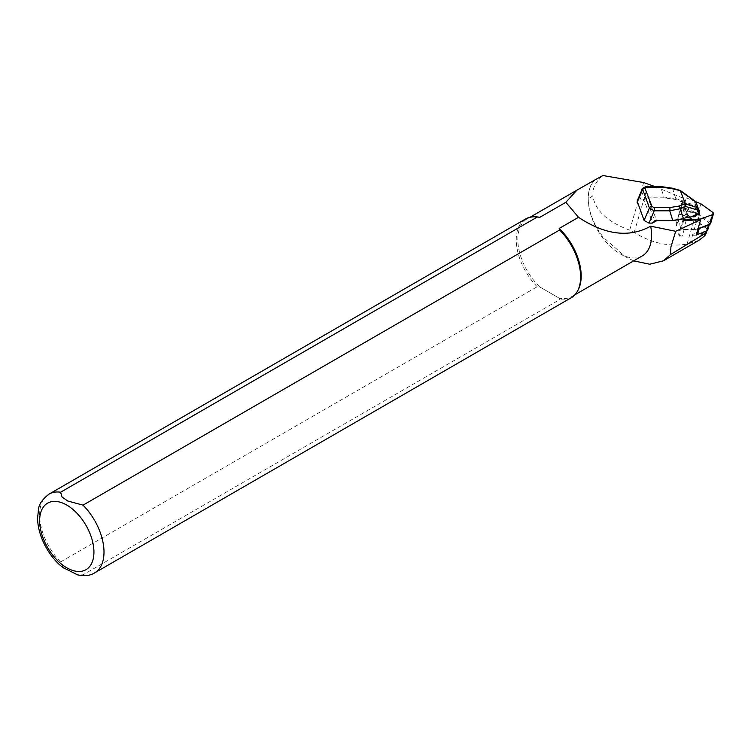 <?xml version="1.0" encoding="UTF-8"?>
<svg xmlns="http://www.w3.org/2000/svg" width="751" height="751" viewBox="0 0 751 751"><rect width="100%" height="100%" fill="white"/><g stroke="black" fill="none" stroke-linecap="round" stroke-linejoin="round"><path stroke-width="0.56" stroke-dasharray="3.75 2.82" d="M678.604 233.974A2.844 1.765 16.3 0 0 682.283 236.002L679.186 236.199L678.604 233.974L680.34 228.022A2.844 1.765 16.3 0 0 684.03 230.05L682.283 236.002M676.097 224.324L676.491 222.934A13.227 8.214 -163.7 0 0 676.491 225.854L676.097 224.324L680.631 208.825L683.25 218.907L680.613 227.957A2.272 1.408 16.3 0 0 683.56 229.571L698.054 228.642M696.158 235.11L693.624 235.27A13.227 8.214 -163.7 0 0 696.233 234.875M676.491 225.854L678.237 219.902L680.34 228.022M683.71 220.7L679.186 236.199M709.319 224.427A2.844 1.765 16.3 0 0 709.423 224.174A2.844 1.765 16.3 0 0 708.475 222.296L699.219 215.631A13.227 8.214 -163.7 0 0 695.342 213.5L683.992 208.834A2.844 1.765 -163.7 0 0 680.312 209.576L678.575 215.537L680.312 209.576A2.844 1.765 -163.7 0 1 680.312 209.576L676.491 222.934M695.342 213.5L693.595 219.452L682.246 214.786A2.844 1.765 -163.7 0 0 680.5 214.457A2.844 1.765 -163.7 0 0 678.575 215.528A2.844 1.765 -163.7 0 1 678.575 215.528L679.045 213.857L694.074 220.034A8.533 5.295 -163.7 0 1 696.581 221.404L706.381 228.464A2.272 1.408 -163.7 0 1 707.142 229.966A2.272 1.408 -163.7 0 1 706.381 230.679L703.293 231.843A24.182 15.011 16.3 0 0 701.932 232.416L697.501 234.481M654.985 186.624L683.579 198.358L679.045 213.857M683.579 198.358L680.631 208.825M698.721 240.461L687.024 244.122C669.188 247.041 651.577 243.146 634.201 232.425L629.685 230.181C607.324 221.77 595.045 210.336 592.877 195.88L593.196 190.125C594.351 184.802 597.589 179.93 602.903 175.527M633.666 260.869L625.649 256.936L603.278 237.297C593.534 224.605 588.512 211.698 588.23 198.564A45.088 26.032 60 0 1 594.125 180.634M642.302 255.884A44.797 25.863 60 0 1 619.904 253.66A44.797 25.863 60 0 1 588.23 198.79A44.797 25.863 60 0 1 594.839 180.24M578.045 290.093A44.797 25.863 60 0 1 571.905 296.523A44.797 25.863 60 0 1 559.166 298.138L559.626 299.649L83.014 574.825L77.616 574.89M63.14 567.606L60.615 561.898L537.228 286.722L539.847 286.985L559.166 298.138L539.847 286.985A44.797 25.863 60 0 1 527.108 218.926A44.797 25.863 60 0 1 535.745 216.832M571.182 297.762A45.511 26.276 60 0 1 559.626 299.649M537.228 286.722A45.511 26.276 60 0 1 525.672 218.935M643.945 200.066L646.113 198.452L654.844 221.113L652.675 222.737L643.945 200.066L639.129 199.766L637.139 201.071M697.97 228.924A13.227 8.214 -163.7 0 1 695.37 229.318L693.624 235.27M695.37 229.318L684.03 230.05M661.321 186.614A2.272 0.76 -90.1 0 0 660.749 187.384L672.389 188.717L679.758 190.838L694.149 201.268L695.435 204.263L694.788 205.99L696.13 207.041L698.543 213.312L698.008 214.364L688.902 217.771L683.072 202.61L694.788 205.99M645.747 186.633A2.272 0.76 -90.1 0 0 645.184 187.412L660.749 187.384L663.997 197.006L647.916 197.034A2.844 2.018 158.9 0 0 645.644 197.804L643.1 199.691M672.539 188.219L675.722 198.602L663.997 197.006L664.015 197.813L675.478 199.456L681.664 201.597L682.19 200.817L680.603 200.019L675.722 198.602L675.478 199.456M695.351 201.362L694.149 201.268M680.284 190.444L679.758 190.838M697.2 205.408L695.435 204.263M699.284 213.406L696.797 206.609L695.032 205.136L683.316 201.756L682.19 200.817M682.903 218.813L672.736 220.475L656.665 220.503A2.272 1.615 158.9 0 0 654.844 221.113M697.341 210.177C694.234 206.656 691.173 206.149 688.169 208.656C689.793 213.265 692.854 214.279 697.36 211.707L697.341 210.177M687.869 217.433L683.429 218.616M695.792 214.026C692.694 210.496 689.653 209.961 686.649 212.43L686.649 212.439C688.263 217.039 691.314 218.081 695.811 215.565L695.792 214.026M642.556 188.37L645.184 187.412L639.974 199.7M686.724 217.386L680.359 200.864L680.603 200.019M697.275 205.577L696.13 207.041M682.781 202.535L683.316 201.756L682.781 202.535L688.62 217.696L687.7 217.274L681.664 201.597L682.781 202.535M698.543 213.312L699.481 211.322M678.237 219.902A13.227 8.214 -163.7 0 1 678.228 216.983M693.595 219.452A13.227 8.214 -163.7 0 1 697.482 221.583L706.738 228.248A2.844 1.765 16.3 0 1 707.686 230.125M710.624 223.498A2.272 1.408 16.3 0 0 709.864 222.005L698.026 213.481L683.523 207.52A2.272 1.408 16.3 0 0 680.575 208.111A2.272 1.408 16.3 0 0 680.575 208.121L677.909 217.574L680.613 227.957M695.586 201.644L686.348 197.842A2.272 1.408 16.3 0 0 683.41 198.433A2.272 1.408 16.3 0 0 683.401 198.442L677.909 217.574M680.744 207.896L683.438 218.278A2.272 1.408 16.3 0 0 683.673 218.748M700.861 203.803L698.026 213.481M634.201 232.425L648.395 183.911M629.685 230.181L643.626 182.54M687.024 244.122L694.074 220.034M592.877 195.88L588.23 198.79M94.57 572.938A45.511 26.276 60 0 1 83.014 574.825M60.615 561.898A45.511 26.276 60 0 1 49.059 494.111M703.133 232.369L703.293 231.843M706.231 231.214L706.381 230.679M704.072 236.33L706.381 228.464M690.094 243.568L696.581 221.404M645.644 197.804L646.113 198.452A2.272 1.615 -21.1 0 1 647.935 197.842L656.665 220.503M647.916 197.034L647.935 197.842L664.015 197.813M695.144 214.42C693.821 217.987 691.136 217.987 687.071 214.429C688.385 210.862 691.08 210.853 695.144 214.42M683.992 208.834L682.246 214.786M699.219 215.631L697.482 221.583M708.475 222.296L706.738 228.248M686.348 197.842L683.523 207.52M683.401 198.442L680.575 208.121L683.41 198.433M683.438 218.278L683.26 218.907M686.198 220.541L683.56 229.571M712.69 212.326L709.864 222.005M571.905 296.523L574.834 294.833M527.108 218.926L530.037 217.236M619.904 253.66L625.63 256.973M707.142 229.966L706.841 230.979M695.82 215.556L697.36 211.707M695.811 215.565C696.027 216.804 694.29 217.339 690.591 217.152C686.789 215.246 685.475 213.669 686.658 212.43L688.169 208.656"/><path stroke-width="1.13" d="M709.319 224.427A2.844 1.765 16.3 0 1 708.484 225.075L699.247 228.529L697.501 234.481L696.158 235.11L700.692 219.611L675.703 231.299L670.934 246.901L670.446 254.598L705.771 233.054L706.128 233.401L706.841 230.979M708.484 225.075L706.738 231.026L697.501 234.481A13.227 8.214 -163.7 0 1 696.233 234.875M637.139 201.071L644.105 220.447L648.986 223.113L652.121 223.113L654.656 221.216A2.844 2.018 -21.1 0 1 656.937 220.447L673.009 220.428L683.429 218.616L683.71 220.7L700.692 219.611M594.125 180.634A45.088 26.032 60 0 1 594.811 179.958L602.903 175.527L643.626 182.54L654.985 186.624M706.231 231.214L705.668 233.129C706.344 233.533 705.809 234.603 704.072 236.33L698.721 240.461L663.462 260.813L649.803 264.239L633.666 260.869M670.446 254.598L663.462 260.813M675.703 231.299L650.676 226.182A44.797 25.863 60 0 1 642.302 255.884L574.834 294.833M650.676 226.182C629.376 237.992 605.315 235.025 578.514 217.302L559.166 228.464A44.797 25.863 60 0 1 578.045 290.093L577.416 291.228A45.511 26.276 60 0 1 571.182 297.762L94.57 572.938A45.511 26.276 60 0 0 83.014 505.151L559.626 229.975L559.166 228.464M60.615 492.215A45.511 26.276 60 0 0 49.059 494.111L525.672 218.935A45.511 26.276 60 0 1 534.449 216.804L535.745 216.832A44.797 25.863 60 0 1 539.847 217.311L537.228 217.048L60.615 492.215L62.061 497.021L67.787 501.011L83.014 505.151M594.811 179.958L576.928 190.163L565.869 202.291L539.847 217.311M565.869 202.291L578.514 217.302M559.626 229.975A45.511 26.276 60 0 1 577.416 291.228M534.449 216.804A45.511 26.276 60 0 1 537.228 217.048M77.616 574.89L63.14 567.606M652.121 223.113L652.675 222.737L652.121 223.113M698.008 214.364L699.51 211.397L695.604 201.69L680.378 190.745L672.408 188.689L661.828 187.177L646.254 187.196L645.015 188.379L651.971 206.441L654.121 207.614L669.685 207.595A2.272 0.76 89.9 0 1 669.761 210.806L654.196 210.824L649.39 207.971L642.405 188.642M654.121 207.614A2.272 0.76 89.9 0 1 654.196 210.824L648.986 223.113M661.828 187.177A2.272 0.76 -90.1 0 0 661.321 186.614L645.757 186.633L642.556 188.37M646.254 187.196A2.272 0.76 -90.1 0 0 645.757 186.633M669.685 207.595L679.092 206.046A2.272 1.371 69.5 0 1 680.087 208.731L669.761 210.806L672.736 220.475M672.408 188.689L672.539 188.219L661.321 186.614M698.749 212.852L697.529 210.027L685.823 206.581L685.494 204.028L697.914 207.689L699.51 211.397M697.529 210.027L697.97 207.82M697.2 205.408L695.351 201.362M685.823 206.581L680.087 208.731L683.429 218.616L687.221 217.199L689.409 217.583L699.284 213.415L698.336 214.467L688.62 217.696M680.434 190.998L685.494 204.028M683.429 218.616L682.903 218.813M695.651 201.812L697.914 207.689M689.193 217.884L689.071 217.874A0.573 0.573 0 0 1 688.798 217.856L686.743 217.396M688.489 217.161L687.888 217.443M687.221 217.199L682.931 218.804M706.738 231.026A2.844 1.765 16.3 0 0 707.686 230.125L709.357 224.408M699.247 228.529A13.227 8.214 -163.7 0 1 697.97 228.924M683.673 218.748A2.272 1.408 16.3 0 0 686.386 219.902L700.88 218.963L698.054 228.642L709.864 224.22A2.272 1.408 16.3 0 0 710.624 223.498L713.45 213.828A2.272 1.408 16.3 0 0 712.69 212.326L700.861 203.803L695.586 201.644M700.88 218.963L712.699 214.542A2.272 1.408 16.3 0 0 713.45 213.828M700.692 236.631L701.791 232.876M66.783 505.076A38.404 22.173 60 0 1 90.298 565.681A38.404 22.173 60 0 1 43.267 538.523A38.404 22.173 60 0 1 66.783 505.076M702.176 235.654L703.133 232.369M644.105 220.447L649.39 207.971A2.272 1.615 158.9 0 1 651.971 206.441M645.015 188.379A2.272 1.615 -21.1 0 0 642.434 189.919L637.148 202.385M679.092 206.046L685.325 203.709M683.26 218.907L672.868 220.616L656.787 220.644L652.506 223.047M686.386 219.902L686.198 220.541M712.699 214.542L709.864 224.22M530.037 217.236L576.505 190.407M49.059 494.111C42.535 499.162 39.043 504.099 38.583 508.925L37.55 518.256C37.963 538.439 51.077 559.213 63.685 568.019M77.146 574.768C84.337 576.355 90.139 575.735 94.57 572.938M680.35 190.491L695.323 201.334M699.547 211.904L699.284 213.387M642.424 188.595L637.167 201.005M680.228 190.435L672.539 188.219"/></g></svg>
